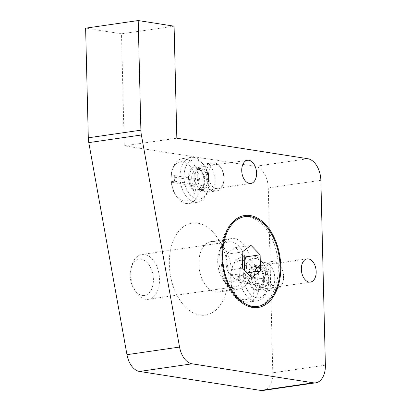 <?xml version="1.0" encoding="UTF-8"?>
<svg xmlns="http://www.w3.org/2000/svg" width="411" height="411" viewBox="0 0 411 411"><rect width="100%" height="100%" fill="white"/><g stroke="black" fill="none" stroke-linecap="round" stroke-linejoin="round"><path stroke-width="0.31" stroke-dasharray="2.06 1.54" d="M197.64 223.183A46.458 28.986 81.7 0 0 169.502 257.605A46.458 28.986 81.7 0 0 191.017 311.564A46.458 28.986 81.7 0 0 225.675 293.49A46.458 28.986 81.7 0 0 217.645 238.108A46.458 28.986 81.7 0 0 197.64 223.183M214.357 241.56A25.497 15.906 -98.3 0 1 225.336 249.749A25.497 15.906 -98.3 0 1 229.744 280.143A25.497 15.906 -98.3 0 1 218.652 291.995A25.497 15.906 -98.3 0 1 199.232 269.066A25.497 15.906 -98.3 0 1 211.316 241.534A25.497 15.906 -98.3 0 1 214.357 241.56M235.75 289.051A25.497 15.906 81.7 0 0 238.791 289.077A25.497 15.906 81.7 0 0 251.152 263.965A25.497 15.906 81.7 0 0 234.517 238.637A25.497 15.906 81.7 0 0 231.455 238.611A25.497 15.906 81.7 0 0 220.363 250.469A25.497 15.906 81.7 0 0 224.771 280.862A25.497 15.906 81.7 0 0 235.75 289.051M196.288 167.909A11.714 7.306 81.7 0 0 194.886 167.899A11.714 7.306 81.7 0 0 189.337 180.542A11.714 7.306 81.7 0 0 198.256 191.074A11.714 7.306 81.7 0 0 203.928 179.535A11.714 7.306 81.7 0 0 196.288 167.909M255.899 266.534A11.714 7.306 81.7 0 0 254.501 266.523A11.714 7.306 81.7 0 0 248.953 279.167A11.714 7.306 81.7 0 0 257.872 289.698A11.714 7.306 81.7 0 0 263.538 278.165A11.714 7.306 81.7 0 0 255.899 266.534M263.081 390.45A19.831 12.371 81.7 0 0 272.796 372.792L268.28 187.93A19.831 12.371 81.7 0 0 255.236 166.357L124.245 145.833L121.507 33.794L85.622 28.174M174.094 26.17L121.507 33.794M124.245 145.833L176.833 138.209M278.304 266.246A45.328 28.277 -98.3 0 1 256.099 306.606A45.328 28.277 -98.3 0 1 231.172 292A45.328 28.277 -98.3 0 1 220.882 257.25A45.328 28.277 -98.3 0 1 223.332 237.969A45.328 28.277 -98.3 0 1 243.086 216.89A45.328 28.277 -98.3 0 1 278.304 266.246M246.42 266.539A22.662 14.138 -98.3 0 1 235.318 286.719A22.662 14.138 -98.3 0 1 222.854 279.418A22.662 14.138 -98.3 0 1 217.707 262.038A22.662 14.138 -98.3 0 1 218.935 252.4A22.662 14.138 -98.3 0 1 228.814 241.858A22.662 14.138 -98.3 0 1 246.42 266.539M242.254 255.159L235.611 247.545C231.367 249.965 228.444 252.19 226.836 254.224C225.649 259.809 225.783 265.198 227.232 270.397C228.973 273.752 232.03 276.916 236.402 279.886C238.01 277.851 240.933 275.627 245.177 273.207L244.509 270.181M130.796 274.64A22.662 14.138 -98.3 0 1 132.023 265.003A22.662 14.138 -98.3 0 1 141.903 254.46A22.662 14.138 -98.3 0 1 159.509 279.141A22.662 14.138 -98.3 0 1 148.407 299.321A22.662 14.138 -98.3 0 1 135.943 292.021A22.662 14.138 -98.3 0 1 130.796 274.64M130.189 275.56A18.32 11.431 81.7 0 0 134.346 289.606A18.32 11.431 81.7 0 0 146.912 294.666A18.32 11.431 81.7 0 0 153.395 279.197A18.32 11.431 81.7 0 0 143.984 260.148A18.32 11.431 81.7 0 0 131.181 267.767A18.32 11.431 81.7 0 0 130.189 275.56M226.836 254.224L242.177 252M227.232 270.397L242.572 268.172M235.611 247.545L250.951 245.321M247.16 272.919L245.177 273.207M236.402 279.886L251.743 277.661M256.849 275.308A14.164 8.837 -98.3 0 1 259.988 264.859A14.164 8.837 -98.3 0 1 263.79 262.696A14.164 8.837 -98.3 0 1 274.795 278.119A14.164 8.837 -98.3 0 1 267.854 290.731A14.164 8.837 -98.3 0 1 263.595 289.74A14.164 8.837 -98.3 0 1 256.849 275.308M253.443 256.022A22.662 14.138 -98.3 0 1 263.204 263.302A22.662 14.138 -98.3 0 1 267.119 290.32A22.662 14.138 -98.3 0 1 257.245 300.857A22.662 14.138 -98.3 0 1 254.537 300.837A22.662 14.138 -98.3 0 1 239.752 278.319A22.662 14.138 -98.3 0 1 250.736 256.002A22.662 14.138 -98.3 0 1 253.443 256.022M256.659 297.718A19.831 12.371 81.7 0 0 267.669 288.517A19.831 12.371 81.7 0 0 264.242 264.874A19.831 12.371 81.7 0 0 255.704 258.504A19.831 12.371 81.7 0 0 243.62 276.146A19.831 12.371 81.7 0 0 256.659 297.718M245.773 302.111A22.662 14.138 81.7 0 0 248.48 302.131A22.662 14.138 81.7 0 0 259.536 284.731L255.534 284.766A19.831 12.371 -98.3 0 1 247.751 299.126A19.831 12.371 -98.3 0 1 234.974 293.254A19.831 12.371 -98.3 0 1 230.674 280.872L231.054 280.271A22.662 14.138 81.7 0 0 236.017 294.831A22.662 14.138 81.7 0 0 245.773 302.111M259.403 279.131A22.662 14.138 81.7 0 0 244.679 257.291A22.662 14.138 81.7 0 0 241.976 257.271A22.662 14.138 81.7 0 0 232.097 267.813A22.662 14.138 81.7 0 0 230.915 274.671L230.535 275.272A19.831 12.371 -98.3 0 1 231.547 269.616A19.831 12.371 -98.3 0 1 244.519 260.959A19.831 12.371 -98.3 0 1 255.401 279.167L262.47 278.684A22.662 14.138 -98.3 0 1 262.603 284.289L259.536 284.731M265.527 274.05A14.164 8.837 -98.3 0 1 272.467 261.437A14.164 8.837 -98.3 0 1 280.256 265.999A14.164 8.837 -98.3 0 1 283.472 276.86A14.164 8.837 -98.3 0 1 282.706 282.886A14.164 8.837 -98.3 0 1 276.531 289.472A14.164 8.837 -98.3 0 1 265.527 274.05M268.075 274.029A12.351 7.706 81.7 0 0 274.425 286.873A12.351 7.706 81.7 0 0 283.056 281.73A12.351 7.706 81.7 0 0 283.724 276.48A12.351 7.706 81.7 0 0 280.924 267.006A12.351 7.706 81.7 0 0 272.452 263.595A12.351 7.706 81.7 0 0 268.075 274.029M231.054 280.271L234.121 279.824L262.603 284.289M255.534 284.766L230.674 280.872M234.121 279.824A22.662 14.138 -98.3 0 1 233.982 274.224L230.915 274.671M262.47 278.684L233.982 274.224M230.535 275.272L255.401 279.167M197.239 176.684A14.164 8.837 -98.3 0 1 200.378 166.234A14.164 8.837 -98.3 0 1 204.18 164.071A14.164 8.837 -98.3 0 1 215.184 179.494A14.164 8.837 -98.3 0 1 208.243 192.107A14.164 8.837 -98.3 0 1 203.984 191.115A14.164 8.837 -98.3 0 1 197.239 176.684M193.833 157.398A22.662 14.138 -98.3 0 1 203.589 164.677A22.662 14.138 -98.3 0 1 207.509 191.69A22.662 14.138 -98.3 0 1 197.629 202.233A22.662 14.138 -98.3 0 1 194.927 202.212A22.662 14.138 -98.3 0 1 180.141 179.694A22.662 14.138 -98.3 0 1 191.125 157.377A22.662 14.138 -98.3 0 1 193.833 157.398M197.049 199.094A19.831 12.371 81.7 0 0 208.058 189.887A19.831 12.371 81.7 0 0 204.632 166.25A19.831 12.371 81.7 0 0 196.088 159.879A19.831 12.371 81.7 0 0 184.01 177.521A19.831 12.371 81.7 0 0 197.049 199.094M186.162 203.481A22.662 14.138 81.7 0 0 188.865 203.502A22.662 14.138 81.7 0 0 199.926 186.106L195.924 186.142A19.831 12.371 -98.3 0 1 188.14 200.501A19.831 12.371 -98.3 0 1 175.363 194.629A19.831 12.371 -98.3 0 1 171.058 182.248L171.438 181.647A22.662 14.138 81.7 0 0 176.401 196.201A22.662 14.138 81.7 0 0 186.162 203.481M199.787 180.506A22.662 14.138 81.7 0 0 185.068 158.667A22.662 14.138 81.7 0 0 182.361 158.646A22.662 14.138 81.7 0 0 172.486 169.188A22.662 14.138 81.7 0 0 171.305 176.042L170.925 176.643A19.831 12.371 -98.3 0 1 171.937 170.991A19.831 12.371 -98.3 0 1 184.904 162.33A19.831 12.371 -98.3 0 1 195.785 180.537L202.854 180.059A22.662 14.138 -98.3 0 1 202.993 185.664L199.926 186.106M205.916 175.425A14.164 8.837 -98.3 0 1 212.857 162.813A14.164 8.837 -98.3 0 1 220.645 167.375A14.164 8.837 -98.3 0 1 223.861 178.235A14.164 8.837 -98.3 0 1 223.091 184.262A14.164 8.837 -98.3 0 1 216.921 190.848A14.164 8.837 -98.3 0 1 205.916 175.425M208.464 175.399A12.351 7.706 81.7 0 0 214.809 188.248A12.351 7.706 81.7 0 0 223.445 183.106A12.351 7.706 81.7 0 0 224.113 177.855A12.351 7.706 81.7 0 0 221.308 168.382A12.351 7.706 81.7 0 0 212.836 164.97A12.351 7.706 81.7 0 0 208.464 175.399M171.438 181.647L174.505 181.2L202.993 185.664M195.924 186.142L171.058 182.248M174.505 181.2A22.662 14.138 -98.3 0 1 174.372 175.6L171.305 176.042M202.854 180.059L174.372 175.6M170.925 176.643L195.785 180.537M320.863 180.306L268.28 187.93M307.824 158.728L255.236 166.357M325.378 365.168L272.796 372.792M268.126 278.442A10.784 6.73 81.7 0 0 264.037 268.239A10.784 6.73 81.7 0 0 256.854 268.342A10.784 6.73 81.7 0 0 254.466 276.3A10.784 6.73 81.7 0 0 259.598 287.289A10.784 6.73 81.7 0 0 268.126 278.442M253.777 276.459A10.48 6.54 -98.3 0 1 258.915 267.124A10.48 6.54 -98.3 0 1 267.058 278.54A10.48 6.54 -98.3 0 1 261.92 287.87A10.48 6.54 -98.3 0 1 253.777 276.459M264.576 278.899A10.48 6.54 81.7 0 0 256.433 267.484A10.48 6.54 81.7 0 0 251.296 276.819A10.48 6.54 81.7 0 0 259.439 288.229A10.48 6.54 81.7 0 0 264.576 278.899M248.105 276.85A12.746 7.953 -98.3 0 1 259.952 267.828A12.746 7.953 -98.3 0 1 260.487 289.663A12.746 7.953 -98.3 0 1 248.105 276.85M208.516 179.818A10.784 6.73 81.7 0 0 204.426 169.615A10.784 6.73 81.7 0 0 197.239 169.717A10.784 6.73 81.7 0 0 194.85 177.675A10.784 6.73 81.7 0 0 199.987 188.664A10.784 6.73 81.7 0 0 208.516 179.818M194.167 177.835A10.48 6.54 -98.3 0 1 199.304 168.5A10.48 6.54 -98.3 0 1 207.447 179.91A10.48 6.54 -98.3 0 1 202.31 189.245A10.48 6.54 -98.3 0 1 194.167 177.835M204.961 180.275A10.48 6.54 81.7 0 0 196.818 168.859A10.48 6.54 81.7 0 0 191.685 178.194A10.48 6.54 81.7 0 0 199.828 189.605A10.48 6.54 81.7 0 0 204.961 180.275M188.495 178.22A12.746 7.953 -98.3 0 1 200.342 169.204A12.746 7.953 -98.3 0 1 200.876 191.033A12.746 7.953 -98.3 0 1 188.495 178.22M225.675 293.49L229.744 280.143M217.645 238.103L225.336 249.749M232.462 292.504L224.771 280.862M224.432 237.121L220.363 250.469M218.631 292L238.791 289.077M211.316 241.534L231.475 238.611M194.891 167.899L247.473 160.269M198.251 191.079L250.833 183.45M254.501 266.523L307.084 258.899M257.861 289.704L310.449 282.08M222.854 279.418L231.172 292M244.843 216.633L243.086 216.89M228.814 241.858L141.903 254.46M134.346 289.606L135.943 292.021M131.181 267.767L132.023 265.003M235.318 286.719L148.407 299.321M257.851 306.349L256.099 306.606M218.935 252.4L223.332 237.969M259.988 264.859L256.854 268.342L258.915 267.124L256.428 267.484L258.031 267.705C258.144 267.797 259.865 267.967 262.182 272.323C264.145 276.993 264.247 281.391 262.495 285.532C261.432 287.325 260.41 288.224 259.439 288.229L261.925 287.87L259.598 287.289L263.595 289.74M263.204 263.302L264.242 264.874M267.119 290.32L267.669 288.517M257.245 300.857L248.48 302.131M272.467 261.437L263.79 262.696M282.706 282.886L283.056 281.73M280.924 267.006L280.256 265.999M267.854 290.731L276.531 289.472M236.017 294.831L234.974 293.254M241.976 257.271L250.736 256.002M232.097 267.813L231.547 269.616M200.378 166.234L197.239 169.717L199.304 168.5L196.818 168.859L198.421 169.075C198.534 169.173 200.255 169.337 202.572 173.699C204.534 178.364 204.637 182.767 202.885 186.907C201.816 188.7 200.799 189.599 199.828 189.605L202.31 189.245L199.987 188.664L203.984 191.115M203.589 164.677L204.632 166.25M207.509 191.69L208.058 189.887M197.629 202.233L188.865 203.502M212.852 162.813L204.18 164.071M223.091 184.262L223.445 183.106M221.308 168.382L220.645 167.375M208.243 192.107L216.921 190.848M176.401 196.201L175.363 194.629M182.361 158.646L191.125 157.377M172.486 169.188L171.937 170.991"/><path stroke-width="0.62" d="M252.467 307.428A46.458 28.986 -98.3 0 1 232.462 292.504A46.458 28.986 -98.3 0 1 224.432 237.121A46.458 28.986 -98.3 0 1 259.084 219.042A46.458 28.986 -98.3 0 1 280.605 273.007A46.458 28.986 -98.3 0 1 252.467 307.428M248.871 160.285A11.714 7.306 -98.3 0 1 256.51 171.916A11.714 7.306 -98.3 0 1 250.838 183.45A11.714 7.306 -98.3 0 1 249.436 183.44A11.714 7.306 -98.3 0 1 241.796 171.813A11.714 7.306 -98.3 0 1 247.468 160.275A11.714 7.306 -98.3 0 1 248.871 160.285M308.481 258.909A11.714 7.306 -98.3 0 1 316.126 270.546A11.714 7.306 -98.3 0 1 310.449 282.074A11.714 7.306 -98.3 0 1 309.051 282.064A11.714 7.306 -98.3 0 1 301.412 270.438A11.714 7.306 -98.3 0 1 307.079 258.899A11.714 7.306 -98.3 0 1 308.481 258.909M260.713 390.429A19.831 12.371 81.7 0 0 263.081 390.45L315.663 382.826A19.831 12.371 -98.3 0 1 313.3 382.805L192.107 363.822A19.831 12.371 -98.3 0 1 179.556 347.059L141.374 134.993A19.831 12.371 -98.3 0 1 140.886 130.179L138.204 20.55L85.622 28.174L88.298 137.803A19.831 12.371 81.7 0 0 88.791 142.617L126.968 354.683A19.831 12.371 81.7 0 0 139.519 371.446L260.713 390.429L313.3 382.805M138.204 20.55L174.094 26.17L176.833 138.209L307.824 158.728A19.831 12.371 -98.3 0 1 320.863 180.306L325.378 365.168A19.831 12.371 -98.3 0 1 315.663 382.826M222.634 256.993A45.328 28.277 -98.3 0 1 244.843 216.633A45.328 28.277 -98.3 0 1 280.055 265.989A45.328 28.277 -98.3 0 1 257.851 306.349A45.328 28.277 -98.3 0 1 222.634 256.993M260.517 270.983L251.743 277.661L242.572 268.172L242.177 252L250.951 245.321L260.122 254.81L260.517 270.983L247.16 272.919M244.509 270.181L244.781 257.034L242.254 255.159M244.781 257.034L260.122 254.81M192.107 363.822L139.519 371.446M179.556 347.059L126.968 354.683M141.374 134.993L88.791 142.617M140.886 130.179L88.298 137.803"/></g></svg>
